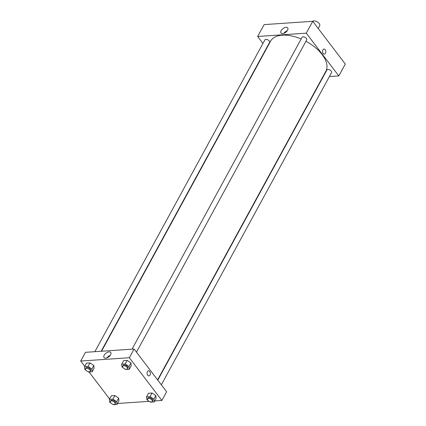 <?xml version="1.0" encoding="UTF-8"?>
<svg xmlns="http://www.w3.org/2000/svg" width="426" height="426" viewBox="0 0 426 426"><rect width="100%" height="100%" fill="white"/><g stroke="black" fill="none" stroke-linecap="round" stroke-linejoin="round"><path stroke-width="0.64" d="M318.217 28.473L319.676 25.789A4.265 2.279 -151.4 0 0 317.434 21.987A4.265 2.279 -151.4 0 0 312.519 21.316M345.294 64.049L312.753 21.3L264.125 24.612L312.753 21.3L345.294 64.049L338.819 75.919L329.394 76.563M101.186 351.253L269.573 42.414A2.668 1.422 -151.4 0 0 267.911 39.89A2.668 1.422 -151.4 0 0 264.892 39.863L94.881 351.684M266.687 48.351L266.484 48.085M262.943 43.436L257.655 36.487L306.283 33.175L338.819 75.919M322.722 77.015L323.084 76.994M161.332 384.811L331.582 72.542A2.668 1.422 -151.4 0 0 329.926 70.018A2.668 1.422 -151.4 0 0 326.902 69.992L157.79 380.162M136.469 352.153L306.725 39.884A2.668 1.422 -151.4 0 0 305.064 37.36A2.668 1.422 -151.4 0 0 302.045 37.334L132.033 349.155M157.588 379.896L325.858 71.264A31.46 16.8 -151.4 0 0 305.964 41.279M301.15 38.968A31.46 16.8 -151.4 0 0 270.616 41.146L101.553 351.232M287.55 30.257A4.217 2.29 142.7 0 1 284.163 33.217A4.217 2.29 142.7 0 1 280.984 33.031A4.217 2.29 142.7 0 1 282.955 28.654A4.217 2.29 142.7 0 1 287.699 27.919A4.217 2.29 142.7 0 1 287.55 30.257M306.283 33.175L312.753 21.3M257.655 36.487L264.125 24.612M322.881 49.885A2.535 1.64 -93.9 0 1 324 49.054A2.535 1.64 -93.9 0 1 325.805 51.466A2.535 1.64 -93.9 0 1 324.34 54.107A2.535 1.64 -93.9 0 1 322.727 52.659A2.535 1.64 -93.9 0 1 322.881 49.885M287.23 30.768A4.217 2.29 -37.3 0 0 283.854 33.334M324.34 54.107A2.535 1.64 86.1 0 0 325.805 51.466A2.535 1.64 86.1 0 0 324 49.054M84.747 366.344L80.706 361.035L85.45 352.329L134.078 349.016L166.619 391.76L161.875 400.467L154.67 400.962M117.517 403.491L149.1 401.34M93.789 365.449L90.003 362.899L86.494 363.138L90.003 362.899L93.789 365.449L94.071 368.24L93.789 365.449L91.851 369.012L92.128 371.802L88.619 372.042L88.017 371.637M130.942 362.92L127.156 360.364L123.646 360.604L127.156 360.364L130.942 362.92L131.224 365.71L130.942 362.92L129.003 366.482L129.28 369.273L125.771 369.512L125.169 369.108M155.804 395.578L152.013 393.022L148.504 393.262L152.013 393.022L155.804 395.578L156.081 398.369L155.804 395.578L153.861 399.141L154.143 401.931L150.634 402.171L150.032 401.766M109.604 399.002L89.061 372.01M80.706 361.035L129.334 357.723L161.875 400.467M114.866 395.557L111.356 395.797L114.866 395.557L118.652 398.108L114.866 395.557L112.922 399.119L116.708 401.67L116.99 404.46L113.481 404.7L112.879 404.295M118.934 400.898L118.652 398.108L118.934 400.898L116.99 404.46M104.189 355.241A4.217 2.29 142.7 0 1 107.57 352.286A4.217 2.29 142.7 0 1 110.749 352.467A4.217 2.29 142.7 0 1 108.779 356.85A4.217 2.29 142.7 0 1 104.035 357.579A4.217 2.29 142.7 0 1 104.189 355.241M129.334 357.723L134.078 349.016M148.903 375.881A2.535 1.64 86.1 0 0 150.309 374.209A2.535 1.64 86.1 0 0 149.755 371.477A2.535 1.64 -93.9 0 1 150.314 374.209A2.535 1.64 -93.9 0 1 148.903 375.881A2.535 1.64 -93.9 0 1 147.092 373.469A2.535 1.64 -93.9 0 1 148.557 370.828A2.535 1.64 -93.9 0 1 149.755 371.477A2.535 1.64 86.1 0 0 148.557 370.828M110.281 355.316A4.217 2.29 -37.3 0 0 106.905 357.888M85.914 370.215L84.833 369.491L84.55 366.695L88.06 366.461L91.851 369.012M90.248 371.318L90.679 370.524A2.668 1.422 -151.4 0 0 89.023 368A2.668 1.422 -151.4 0 0 85.999 367.973L85.567 368.767A2.668 1.422 -151.4 0 0 85.882 370.178A2.668 1.422 -151.4 0 0 88.283 371.712A2.668 1.422 -151.4 0 0 90.248 371.318A2.668 1.422 -151.4 0 0 88.592 368.794A2.668 1.422 -151.4 0 0 85.567 368.767M92.128 371.802L94.071 368.24M84.55 366.695L86.494 363.138M88.06 366.461L90.003 362.899M123.061 367.686L121.98 366.956L121.703 364.166L125.212 363.926L129.003 366.482M127.401 368.788L127.832 367.995A2.668 1.422 -151.4 0 0 126.176 365.471A2.668 1.422 -151.4 0 0 123.151 365.444L122.72 366.232A2.668 1.422 -151.4 0 0 123.034 367.649A2.668 1.422 -151.4 0 0 125.43 369.182A2.668 1.422 -151.4 0 0 127.401 368.788A2.668 1.422 -151.4 0 0 125.739 366.259A2.668 1.422 -151.4 0 0 122.72 366.232M129.28 369.273L131.224 365.71M121.703 364.166L123.646 360.604M125.212 363.926L127.156 360.364M110.771 402.874L109.69 402.149L109.413 399.359L112.922 399.119M115.111 403.976L115.542 403.182A2.668 1.422 -151.4 0 0 113.88 400.658A2.668 1.422 -151.4 0 0 110.861 400.632L110.43 401.425A2.668 1.422 -151.4 0 0 110.744 402.836A2.668 1.422 -151.4 0 0 113.14 404.375A2.668 1.422 -151.4 0 0 115.111 403.976A2.668 1.422 -151.4 0 0 113.449 401.452A2.668 1.422 -151.4 0 0 110.43 401.425M116.708 401.67L118.652 398.108M109.413 399.359L111.356 395.797M147.923 400.344L146.842 399.615L146.565 396.824L150.074 396.585L153.861 399.141M152.263 401.446L152.694 400.653A2.668 1.422 -151.4 0 0 151.033 398.129A2.668 1.422 -151.4 0 0 148.014 398.102L147.582 398.896A2.668 1.422 -151.4 0 0 147.897 400.307A2.668 1.422 -151.4 0 0 150.293 401.84A2.668 1.422 -151.4 0 0 152.263 401.446A2.668 1.422 -151.4 0 0 150.602 398.917A2.668 1.422 -151.4 0 0 147.582 398.896M154.143 401.931L156.081 398.369M146.565 396.824L148.504 393.262M150.074 396.585L152.013 393.022"/></g></svg>
